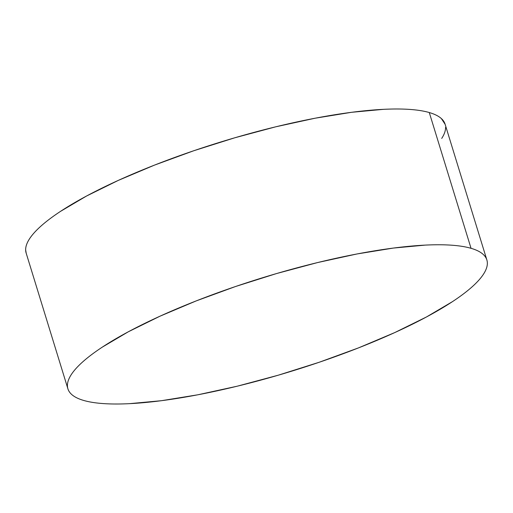 <?xml version="1.0" encoding="UTF-8"?>
<svg xmlns="http://www.w3.org/2000/svg" width="513" height="513" viewBox="0 0 513 513"><rect width="100%" height="100%" fill="white"/><g stroke="black" fill="none" stroke-linecap="round" stroke-linejoin="round"><path stroke-width="0.77" d="M486.856 259.944L445.092 124.172A219.16 48.927 162.9 0 0 429.278 112.539L471.043 248.311A219.16 48.927 -17.1 0 1 486.856 259.944A219.16 48.927 -17.1 0 1 325.787 359.998A219.16 48.927 -17.1 0 1 83.722 400.461A219.16 48.927 -17.1 0 1 67.908 388.828A219.16 48.927 -17.1 0 1 228.978 288.774A219.16 48.927 -17.1 0 1 471.043 248.311L429.278 112.539A219.16 48.927 162.9 0 0 187.213 153.002A219.16 48.927 162.9 0 0 26.144 253.056L67.908 388.828M471.043 248.311C465.721 246.766 459.206 245.727 451.498 245.188C443.79 244.643 435.05 244.618 425.258 245.105L393.336 248.074L356.958 253.973L317.521 262.579L276.545 273.557L235.602 286.491L196.261 300.881L160.037 316.175L128.321 331.783L102.337 347.109C94.725 352.117 88.307 356.933 83.08 361.556C77.854 366.179 73.923 370.521 71.288 374.58C68.652 378.639 67.363 382.339 67.421 385.673C67.472 389.014 68.87 391.926 71.615 394.414C74.359 396.902 78.393 398.915 83.722 400.461C89.05 402.006 95.565 403.045 103.267 403.584C110.975 404.122 119.721 404.148 129.507 403.66L161.428 400.698L197.806 394.798L237.243 386.193L278.226 375.208L319.169 362.274L358.51 347.885L394.734 332.591L426.444 316.983L452.428 301.663C460.046 296.649 466.464 291.833 471.691 287.209C476.91 282.586 480.841 278.245 483.477 274.186C486.112 270.127 487.408 266.433 487.35 263.092C487.292 259.758 485.894 256.846 483.15 254.358C480.405 251.87 476.372 249.85 471.043 248.311M441.712 138.42C444.348 134.361 445.637 130.661 445.579 127.327M445.149 124.364L441.385 118.586C438.641 116.098 434.607 114.085 429.278 112.539C423.95 110.994 417.435 109.955 409.733 109.416C402.025 108.878 393.279 108.852 383.493 109.34L351.572 112.302L315.194 118.202L275.757 126.807L234.774 137.792L193.831 150.726L154.49 165.115L118.266 180.409L86.556 196.017L60.572 211.337C52.954 216.351 46.536 221.167 41.309 225.791C36.09 230.414 32.159 234.755 29.523 238.814C26.888 242.873 25.592 246.567 25.65 249.908L26.208 253.262"/></g></svg>
